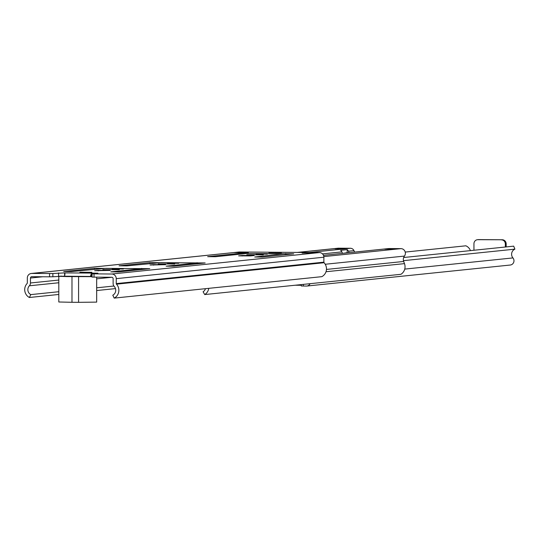 <?xml version="1.0" encoding="UTF-8"?>
<svg xmlns="http://www.w3.org/2000/svg" width="542" height="542" viewBox="0 0 542 542"><rect width="100%" height="100%" fill="white"/><g stroke="black" fill="none" stroke-linecap="round" stroke-linejoin="round"><path stroke-width="0.81" d="M119.342 269.713L102.845 269.659L119.342 269.713M123.373 269.008L112.194 268.967L123.373 269.008M174.707 263.995L158.21 263.94L174.707 263.995M178.738 263.29L167.559 263.249L178.738 263.29M281.4 252.762L268.893 252.714L281.4 252.762M263.29 254.848L246.793 254.787L263.29 254.848M267.314 254.144L256.142 254.103L267.314 254.144M71.551 271.589L63.699 271.528L94.498 268.351L149.788 268.669L118.63 271.928L110.785 271.867L141.672 268.669L105.649 268.351L71.551 271.589M98.258 270.343L110.229 270.39L94.66 270.736L98.258 270.343L98.258 270.892M126.909 265.871L119.064 265.81L149.863 262.633L205.154 262.951L173.996 266.21L166.15 266.156L197.031 262.951L161.015 262.633L126.909 265.871M153.623 264.625L165.595 264.672L150.026 265.018L153.623 264.625L153.623 265.173M79.918 272.24L91.889 272.28L79.918 272.24L79.918 272.585M215.492 256.718L207.647 256.664L238.439 253.487L293.73 253.805L262.579 257.064L254.726 257.003L283.601 253.731L246.292 253.541L215.492 256.718M242.199 255.478L254.178 255.519L250.58 255.912L238.609 255.871L242.199 255.478L242.199 256.027M58.807 291.718L30.786 294.611L29.37 297.497A8.794 8.496 84.1 0 1 27.1 283.52A0.813 0.786 -95.9 0 0 27.324 282.958L27.324 278.005A4.6 4.444 84.1 0 1 31.768 273.439L52.865 273.514L64.627 272.897L64.627 276.142M93.068 273.696L93.068 273.1L97.919 273.188L92.011 273.818L111.808 274.022A4.6 4.444 84.1 0 1 116.252 278.649L116.252 283.601A0.813 0.786 -95.9 0 0 116.476 284.164A8.794 8.496 84.1 0 1 114.206 298.107L321.819 276.664A8.794 8.496 84.1 0 0 324.089 262.721A0.813 0.786 -95.9 0 1 323.872 262.159L323.872 257.206A4.6 4.444 84.1 0 0 319.421 252.579L239.381 251.996A4.6 4.444 84.1 0 0 238.907 252.023L31.294 273.466M248.365 252.674L233.975 252.572L248.365 252.674M302.138 252.762L316.521 252.863L302.138 253.067M52.865 273.514L52.865 276.759L64.6 276.142M52.865 276.759L49.552 276.813L49.552 273.568M30.786 294.611A5.549 5.359 84.1 0 1 29.356 285.797A4.058 3.923 -95.9 0 0 30.46 282.978L30.46 278.026A1.355 1.308 84.1 0 1 31.768 276.684L49.552 276.813M94.023 273.893L94.023 277.138L111.808 277.267A1.355 1.308 84.1 0 1 113.115 278.629L113.115 283.574A4.058 3.923 -95.9 0 0 114.22 286.406A5.549 5.359 84.1 0 1 112.79 295.2L114.206 298.107M94.023 277.138L92.011 277.064L92.099 273.839M96.672 287.802L113.908 286.027M29.37 297.497L58.807 294.455M96.672 290.546L115.48 288.601M64.986 273.805L64.627 272.897L64.986 273.805L64.586 276.312M91.584 276.752L91.164 273.995L93.068 273.1L64.627 272.897M90.385 276.501L91.164 273.995M236.746 252.287A3.787 3.659 84.1 0 1 238.189 252.599M315.749 252.945A3.787 3.659 84.1 0 1 316.521 252.863M66.862 276.589L71.984 276.589L71.984 302.287L58.807 301.996L58.807 276.305L66.862 276.589M61.598 276.102L58.807 276.305M71.984 276.589L92.011 276.664M96.672 277.158L96.672 302.111L78.583 302.334L78.583 276.637M92.011 276.474L64.593 276.217M90.406 276.406L92.011 276.42M71.984 302.287L78.583 302.334M63.766 276.217A1.355 1.308 84.1 0 1 64.241 276.312M310.092 283.683A4.309 4.16 84.1 0 1 306.352 286.068L301.311 285.973L301.338 284.591M403.668 257.511L513.694 246.149L514.9 249.157A5.549 5.359 -95.9 0 0 512.942 257.924A4.309 4.16 84.1 0 1 510.259 265.031L306.799 286.047M470.47 250.614A8.794 8.496 -95.9 0 0 465.876 245.804L405.226 252.071M403.444 260.668L514.9 249.157M473.952 250.255L473.952 243.717A4.058 3.923 -95.9 0 1 477.875 239.686L502.251 239.767A4.058 3.923 84.1 0 1 506.174 243.853L506.174 246.928M506.174 243.853L505.34 243.941L505.34 247.01M477.461 239.706L478.288 239.618A4.058 3.923 84.1 0 1 478.708 239.598L502.251 239.767M505.34 243.941A4.058 3.923 -95.9 0 0 501.418 239.855M349.075 252.653L348.425 251.21A4.058 3.923 -95.9 0 0 347.198 249.645L340.62 250.323A4.058 3.923 84.1 0 1 341.853 251.888L342.503 253.331M389.061 248.548L323.479 255.323L388.648 248.568A4.058 3.923 84.1 0 1 389.061 248.548L400.938 248.636A4.6 4.444 -95.9 0 1 404.447 256.075A5.549 5.359 84.1 0 0 403.682 261.461L404.481 263.629A8.794 8.496 -95.9 0 1 400.897 274.306L204.707 294.57L203.094 291.765A5.549 5.359 84.1 0 0 205.465 288.683M384.779 249.171L395.741 248.9L384.779 249.171M297.517 252.416L338.533 248.182L350.41 248.27A4.058 3.923 84.1 0 1 353.967 250.634L354.61 252.084M346.04 248.541L335.078 248.805L346.04 248.541M338.194 248.832L338.194 248.487M344.339 253.141L347.198 252.647L347.198 249.645M387.896 249.191L387.896 248.846M208.758 288.344A8.794 8.496 84.1 0 1 204.707 294.57M338.533 248.182A4.6 4.444 -95.9 0 0 338.059 248.209L297.28 252.416M111.808 274.022L319.421 252.579M31.768 273.439L239.381 251.996M116.476 284.164L324.089 262.721M116.252 283.601L323.872 262.159M116.252 278.649L323.872 257.206M29.356 285.797L58.807 282.755M96.672 278.839L111.903 277.267M30.46 282.978L58.807 280.051M30.46 278.026L42.696 276.766M285.526 253.825L285.526 254.693M285.675 253.52L285.675 254.672M238.439 253.487L238.439 254.347M58.57 272.924L58.57 276.169M196.942 262.972L196.942 263.839M197.098 262.667L197.098 263.825M149.863 262.633L149.863 263.5M141.577 268.69L141.577 269.557M141.733 268.385L141.733 269.543M94.498 268.351L94.498 269.218M301.311 285.268L295.16 285.228L301.311 285.275M303.324 284.381L303.324 286.047M404.745 269.096L512.942 257.924M478.708 239.598L477.875 239.686M322.51 253.886L341.853 251.888M323.831 256.596L400.938 248.636M309.394 252.504L350.41 248.27M348.425 251.21L353.967 250.634M325.234 264.259L404.447 256.075M326.02 271.732L404.481 263.629M326.467 269.435L403.682 261.461M285.614 253.805L285.614 254.679M92.011 277.064L92.011 273.818M313.561 253.148L316.135 252.884M197.031 262.951L197.031 263.832M141.672 268.669L141.672 269.55M92.011 276.467L91.639 276.508M301.311 284.591L301.311 285.973"/></g></svg>
